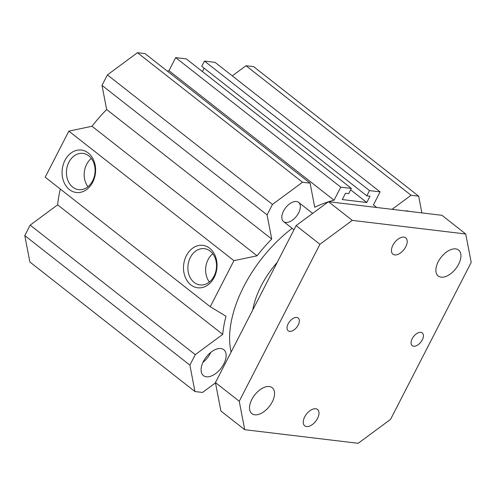 <?xml version="1.0" encoding="UTF-8"?>
<svg xmlns="http://www.w3.org/2000/svg" width="496" height="496" viewBox="0 0 496 496"><rect width="100%" height="100%" fill="white"/><g stroke="black" fill="none" stroke-linecap="round" stroke-linejoin="round"><path stroke-width="0.74" d="M231.099 352.104A101.599 57.257 -51.9 0 1 292.125 228.321M277.208 262.384A67.165 37.851 128.1 0 0 261.243 285.752A67.165 37.851 128.1 0 0 252.731 310.012M60.326 189.069A111.129 62.62 128.1 0 0 57.648 204.842L30.182 225.122L24.8 235.6L29.878 262.006L194.953 391.542L189.881 365.13L195.263 354.652L222.723 334.372A111.129 62.62 -51.9 0 1 226.002 316.256L210.261 306.714L233.926 260.667L257.077 255.793A111.129 62.62 -51.9 0 1 271.721 239.041L267.084 214.911L272.465 204.433L302.523 182.237L310.093 183.142L314.731 207.272A111.129 62.62 -51.9 0 1 328.271 201.847M310.093 183.142L145.018 53.611L137.442 52.7L107.39 74.902L102.002 85.374L106.64 109.504A111.129 62.62 128.1 0 0 92.002 126.257L68.851 131.136L45.186 177.184L210.261 306.714M328.662 201.723A111.129 62.62 -51.9 0 1 334.05 200.229L340.771 187.153L351.354 188.424L186.279 58.894L175.689 57.623L168.969 70.699A111.129 62.62 128.1 0 0 167.319 71.114M204.147 68.188L202.418 71.554M380.097 191.871L215.022 62.341L204.433 61.07L201.742 66.303L366.823 195.833L369.508 190.6L380.097 191.871L373.383 204.947A111.129 62.62 -51.9 0 1 375.41 206.429A111.129 62.62 -51.9 0 1 376.7 207.489M392.045 209.324L411.097 195.257L418.667 196.168L253.586 66.631L246.016 65.726L232.271 75.876M285.696 222.437A12.214 6.882 -51.9 0 1 283.538 221.582A12.214 6.882 -51.9 0 1 285.659 207.725A12.214 6.882 -51.9 0 1 298.617 202.362A12.214 6.882 -51.9 0 1 297.656 214.582A12.214 6.882 -51.9 0 1 285.696 222.437M405.3 210.918A16.486 9.288 -51.9 0 1 408.977 211.358M210.794 352.389A16.486 9.288 -51.9 0 1 202.963 362.371M206.367 376.799A16.486 9.288 -51.9 0 1 203.447 375.639A16.486 9.288 -51.9 0 1 206.317 356.934A16.486 9.288 -51.9 0 1 223.801 349.699A16.486 9.288 -51.9 0 1 222.506 366.197A16.486 9.288 -51.9 0 1 206.367 376.799M88.257 152.973A21.371 16.703 96.8 0 1 86.161 189.881A21.371 16.703 96.8 0 1 62.105 171.002A21.371 16.703 96.8 0 1 88.257 152.973M88.809 155.874A18.259 14.266 -83.2 0 0 82.944 153.388A18.259 14.266 -83.2 0 0 66.607 169.818A18.259 14.266 -83.2 0 0 78.597 189.646A18.259 14.266 -83.2 0 0 94.116 177.159A18.259 14.266 -83.2 0 0 88.809 155.874M91.332 158.447A18.259 14.266 -83.2 0 0 87.947 186.713M209.684 248.254A21.371 16.703 96.8 0 1 207.595 285.163A21.371 16.703 96.8 0 1 183.539 266.284A21.371 16.703 96.8 0 1 209.684 248.254M210.242 251.156A18.259 14.266 -83.2 0 0 204.371 248.67A18.259 14.266 -83.2 0 0 188.034 265.1A18.259 14.266 -83.2 0 0 200.024 284.927A18.259 14.266 -83.2 0 0 215.543 272.44A18.259 14.266 -83.2 0 0 210.242 251.156M212.765 253.729A18.259 14.266 -83.2 0 0 209.374 281.995M418.667 196.168L421.885 212.908M351.354 188.424L348.669 193.657L345.489 193.279L342.265 199.559L366.773 202.498L369.997 196.218L366.823 195.833M215.493 382.869L202.523 392.448L194.953 391.542M246.016 65.726L411.097 195.257M204.433 61.07L369.508 190.6M350.635 189.832L366.773 202.498M175.689 57.623L340.771 187.153M168.969 70.699L334.05 200.229M137.442 52.7L302.523 182.237M107.39 74.902L272.465 204.433M102.002 85.374L267.084 214.911M106.64 109.504L271.721 239.041M92.002 126.257L257.077 255.793M68.851 131.136L233.926 260.667M57.648 204.842L222.723 334.372M30.182 225.122L195.263 354.652M24.8 235.6L189.881 365.13M288.17 323.801A8.116 4.576 -51.9 0 1 298.208 318.017A8.116 4.576 -51.9 0 1 298.226 325.004A8.116 4.576 -51.9 0 1 288.188 330.789A8.116 4.576 -51.9 0 1 288.17 323.801M412.219 338.675A8.116 4.576 -51.9 0 1 422.257 332.897A8.116 4.576 -51.9 0 1 422.276 339.884A8.116 4.576 -51.9 0 1 412.238 345.669A8.116 4.576 -51.9 0 1 412.219 338.675M392.894 245.253A10.379 5.847 -51.9 0 1 405.734 237.857A10.379 5.847 -51.9 0 1 403.93 249.637A10.379 5.847 -51.9 0 1 392.919 254.194A10.379 5.847 -51.9 0 1 392.894 245.253M304.693 416.888A10.379 5.847 -51.9 0 1 317.527 409.491A10.379 5.847 -51.9 0 1 315.723 421.265A10.379 5.847 -51.9 0 1 304.711 425.822A10.379 5.847 -51.9 0 1 304.693 416.888M244.708 429.691L220.9 411.004L215.438 382.577L296.112 225.599L328.47 201.705L441.93 215.307L465.738 233.994L352.278 220.385L319.92 244.28L239.246 401.258L244.708 429.691L358.168 443.3L390.526 419.405L471.2 262.421L465.738 233.994M272.248 401.884A16.486 9.288 -51.9 0 1 251.863 413.627A16.486 9.288 -51.9 0 1 254.733 394.921A16.486 9.288 -51.9 0 1 272.217 387.692A16.486 9.288 -51.9 0 1 272.248 401.884M458.62 264.25A16.486 9.288 -51.9 0 1 438.228 275.993A16.486 9.288 -51.9 0 1 441.099 257.288A16.486 9.288 -51.9 0 1 458.583 250.052A16.486 9.288 -51.9 0 1 458.62 264.25M215.438 382.577L239.246 401.258M296.112 225.599L319.92 244.28M328.47 201.705L352.278 220.385M375.41 206.429L373.42 204.867M312.654 213.379L298.617 202.362M293.973 229.766L283.538 221.582"/></g></svg>
